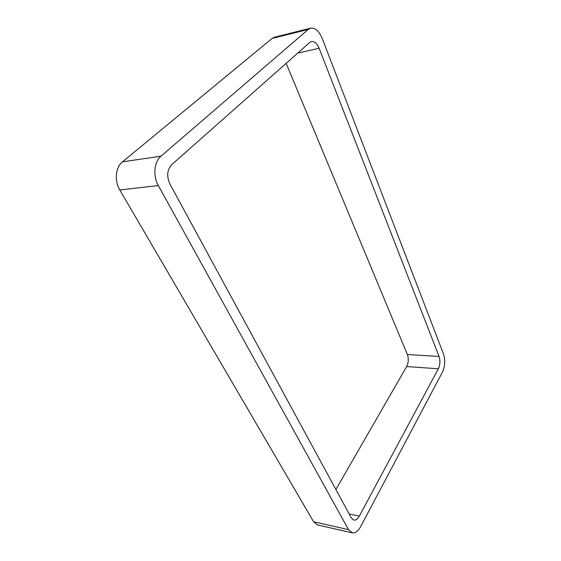 <?xml version="1.0" encoding="UTF-8"?>
<svg xmlns="http://www.w3.org/2000/svg" width="561" height="561" viewBox="0 0 561 561"><rect width="100%" height="100%" fill="white"/><g stroke="black" fill="none" stroke-linecap="round" stroke-linejoin="round"><path stroke-width="0.84" d="M160.986 156.175C154.114 161.736 152.795 176 158.321 185.558L119.802 189.976L313.613 521.772L317.463 524.935L352.245 532.852C355.288 533.322 358.072 531.281 360.59 526.744L442.433 372.132C445.055 366.207 445.392 360.099 443.442 353.809L322.21 38.428C319.083 31.03 315.212 27.615 310.598 28.19L308.248 29.438L160.986 156.175L122.48 161.849L272.127 38.428L274.539 37.187L310.598 28.19M119.802 189.976C114.234 180.866 115.559 167.22 122.48 161.849M158.321 185.558L348.514 529.64L313.613 521.772M352.245 532.852L348.514 529.64M438.358 368.766C440.14 364.783 440.371 360.674 439.046 356.438L319.111 48.246C317.042 43.414 314.49 41.177 311.453 41.542L309.777 42.433L171.652 164.731C167.073 169.878 166.498 176.315 169.927 184.029L351.298 517.887L353.858 520.096C355.849 520.391 357.673 519.065 359.328 516.127L438.358 368.766L406.669 366.543L335.885 489.515M439.046 356.438L407.384 354.559C408.766 358.682 408.527 362.679 406.669 366.543M407.384 354.559L286.159 63.344M308.248 29.438L272.127 38.428M359.328 516.127L349.18 513.988M319.111 48.246L297.688 53.141"/></g></svg>

